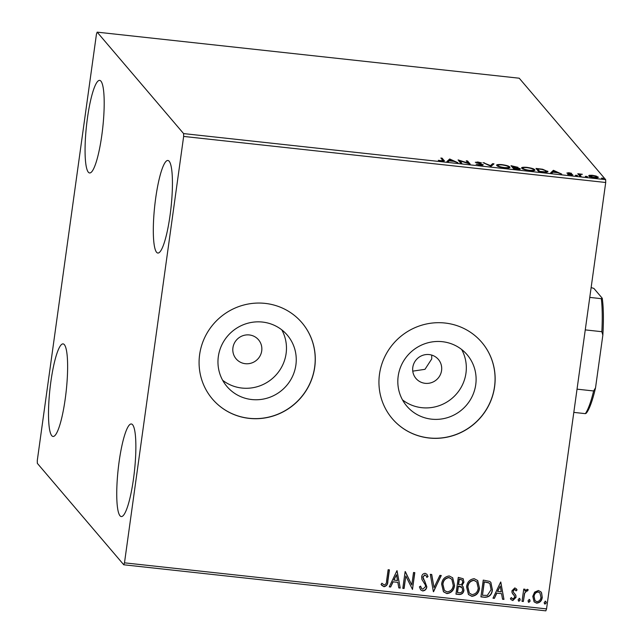 <?xml version="1.0" encoding="UTF-8"?>
<svg xmlns="http://www.w3.org/2000/svg" width="643" height="643" viewBox="0 0 643 643"><rect width="100%" height="100%" fill="white"/><g stroke="black" fill="none" stroke-linecap="round" stroke-linejoin="round"><path stroke-width="0.96" d="M232.935 347.75A14.701 14.283 139.6 0 0 236.134 358.858A14.701 14.283 139.6 0 0 251.3 363.11A14.701 14.283 139.6 0 0 261.717 350.893A14.701 14.283 139.6 0 0 258.518 339.785A14.701 14.283 139.6 0 0 243.359 335.533A14.701 14.283 139.6 0 0 232.935 347.75M412.798 367.378A14.701 14.283 139.6 0 0 415.989 378.486A14.701 14.283 139.6 0 0 431.156 382.738A14.701 14.283 139.6 0 0 441.572 370.521A14.701 14.283 139.6 0 0 438.373 359.413A14.701 14.283 139.6 0 0 423.215 355.161A14.701 14.283 139.6 0 0 412.798 367.378M412.766 371.14L424.983 369.323L431.718 358.955L431.726 355.089M218.331 356.568A39.625 38.484 139.6 0 0 226.947 386.499A39.625 38.484 139.6 0 0 267.809 397.961A39.625 38.484 139.6 0 0 295.884 365.031A39.625 38.484 139.6 0 0 287.268 335.099A39.625 38.484 139.6 0 0 246.414 323.638A39.625 38.484 139.6 0 0 218.331 356.568M222.639 380.262A39.625 38.484 139.6 0 0 261.677 385.141A39.625 38.484 139.6 0 0 286.103 353.554A39.625 38.484 139.6 0 0 281.795 329.859M398.186 376.195A39.625 38.484 139.6 0 0 406.802 406.127A39.625 38.484 139.6 0 0 447.665 417.588A39.625 38.484 139.6 0 0 475.74 384.659A39.625 38.484 139.6 0 0 467.123 354.727A39.625 38.484 139.6 0 0 426.269 343.266A39.625 38.484 139.6 0 0 398.186 376.195M402.502 399.89A39.625 38.484 139.6 0 0 441.54 404.777A39.625 38.484 139.6 0 0 465.958 373.181A39.625 38.484 139.6 0 0 461.65 349.487M379.491 374.234A58.81 57.114 139.6 0 0 392.278 418.657A58.81 57.114 139.6 0 0 452.921 435.673A58.81 57.114 139.6 0 0 494.596 386.797A58.81 57.114 139.6 0 0 481.808 342.373A58.81 57.114 139.6 0 0 421.165 325.366A58.81 57.114 139.6 0 0 379.491 374.234M392.238 418.617A58.81 57.114 139.6 0 0 452.873 435.576A58.81 57.114 139.6 0 0 494.523 386.708A58.81 57.114 139.6 0 0 481.768 342.325M199.627 354.606A58.81 57.114 139.6 0 0 212.423 399.03A58.81 57.114 139.6 0 0 273.058 416.045A58.81 57.114 139.6 0 0 314.74 367.169A58.81 57.114 139.6 0 0 301.953 322.746A58.81 57.114 139.6 0 0 241.31 305.73A58.81 57.114 139.6 0 0 199.627 354.606M212.383 398.99A58.81 57.114 139.6 0 0 273.018 415.941A58.81 57.114 139.6 0 0 314.66 367.081A58.81 57.114 139.6 0 0 301.913 322.698M170.073 215.212A46.561 8.19 96.2 0 1 157.816 253.045A46.561 8.19 96.2 0 1 155.67 198.301A46.561 8.19 96.2 0 1 167.919 160.469A46.561 8.19 96.2 0 1 170.073 215.212M65.264 398.636A46.561 8.19 96.2 0 1 53.015 436.468A46.561 8.19 96.2 0 1 50.861 381.725A46.561 8.19 96.2 0 1 63.118 343.892A46.561 8.19 96.2 0 1 65.264 398.636M101.835 135.126A46.561 8.19 96.2 0 1 89.578 172.959A46.561 8.19 96.2 0 1 87.424 118.216A46.561 8.19 96.2 0 1 99.681 80.383A46.561 8.19 96.2 0 1 101.835 135.126M133.511 478.722A46.561 8.19 96.2 0 1 121.254 516.554A46.561 8.19 96.2 0 1 119.1 461.811A46.561 8.19 96.2 0 1 131.357 423.978A46.561 8.19 96.2 0 1 133.511 478.722M37.334 463.346L123.769 564.787L124.485 562.834L183.649 136.429L183.601 133.591L97.165 32.15L96.458 34.103L37.286 460.509L37.334 463.346M124.485 562.834L546.542 608.897L545.835 610.85L123.769 564.787M598.07 177.484L598.135 176.994C598.721 177.645 597.476 177.862 594.405 177.653C591.094 177.171 589.181 176.608 588.666 175.965L589.229 175.29L592.396 175.298L596.19 176.053L598.247 177.275M588.666 175.965L589.229 175.29L589.101 176.254L589.832 176.158M579.729 176.013L577.792 173.739L582.341 174.269L579.906 174.631L581.023 176.158L579.729 176.013M572.712 174.968L567.665 174.454L571.466 174.566L566.861 173.047L568.806 172.726L571.579 173.321L568.139 173.184L572.817 174.848M567.978 174.068L568.082 173.61M571.362 175.603L571.466 174.566M547.555 171.882L547.659 171.134C548.616 172.059 546.904 172.332 542.523 171.954L538.625 171.528L535.973 168.418L542.604 169.238L547.836 171.552M517.856 167.461L516.892 167.63L520.227 168.715C520.645 169.23 519.576 169.382 517.012 169.173L513.661 168.804L511.008 165.693L517.977 167.317M491.059 166.336L483.03 162.639L490.529 165.597L492.594 163.684L494.001 163.836L491.059 166.336M461.795 163.145L460.501 163L458.121 159.914L468.217 163.129L466.239 160.806L467.533 160.943L470.186 164.061L459.817 160.83L461.795 163.145M443.823 161.071L443.927 160.276C444.932 160.903 444.217 161.152 441.789 161.031L438.309 160.324L441.5 160.71L442.609 160.107L440.849 158.033L442.135 158.17L444.233 160.838M442.746 161.522L442.609 160.107M183.601 133.591L605.666 179.654L519.231 78.213L97.165 32.15M449.666 158.998L457.92 162.719L453.934 161.385L449.224 160.863L448.348 161.674L446.941 161.522L449.666 158.998L449.754 159.978L449.883 159.022M475.402 162.39L477.781 161.988L481.47 162.872L476.68 162.518L483.311 164.801L480.482 165.259L476.133 164.166L480.12 164.929L482.017 164.656L475.33 162.221M481.928 165.717L482.017 164.656M496.846 165.572C495.994 164.672 497.65 164.351 501.821 164.616C506.427 165.291 509.071 166.071 509.746 166.963C510.59 167.863 508.91 168.177 504.707 167.903C500.166 167.228 497.545 166.449 496.846 165.572L496.693 165.171M521.811 168.297C520.959 167.397 522.614 167.076 526.786 167.341C531.391 168.016 534.036 168.796 534.711 169.688C535.555 170.588 533.875 170.901 529.671 170.628C525.13 169.953 522.51 169.173 521.811 168.297L521.658 167.895M553.406 170.315L561.652 174.044L557.674 172.702L552.956 172.187L552.08 172.999L550.673 172.846L553.406 170.315L553.486 171.295L553.615 170.339M575.453 175.346L577.607 175.587L575.429 175.282M585.355 176.431L587.509 176.664L585.331 176.367M601.494 178.191L603.648 178.424L601.47 178.127M534.63 592.139L538.4 590.491L540.916 591.841L541.599 592.886L542.242 597.379C541.8 600.859 539.927 602.788 536.64 603.174L534.124 601.856L532.774 596.35L534.63 592.139M522.028 601.358L523.732 589.109L525.026 589.245L524.768 591.054L527.3 589.277L528.225 589.808L527.429 591.038L526.874 590.756L524.68 593.2L523.322 601.502L522.028 601.358M514.593 596.053L512.061 592.798L511.908 590.861L514.81 587.911L516.345 588.851L517.06 589.928L516.16 590.901L514.681 589.43L513.21 590.941L513.363 592.09L515.879 595.386L516.04 597.331L512.825 600.57L510.96 599.549L510.397 598.625L511.289 597.572L512.889 599.051L514.738 597.251L514.087 595.322M484.822 597.299L480.924 596.873L483.255 580.107L489.709 581.425L490.874 582.437L492.393 589.832C491.911 594.687 489.387 597.178 484.822 597.299L480.948 596.712M455.959 594.148L458.29 577.382L463.177 578.732L463.949 582.22L461.883 585.612L463.056 586.553L463.941 590.186C463.539 592.959 461.995 594.397 459.319 594.518L455.959 594.148M433.366 591.681L430.312 574.328L431.718 574.48L434.033 587.646L439.876 575.372L441.283 575.525L433.366 591.681M404.093 588.49L402.799 588.345L405.13 571.579L411.785 585.001L413.521 572.495L414.815 572.64L412.485 589.406L405.821 576.015L404.093 588.49L402.823 588.192M386.58 580.878L388.131 569.722L389.417 569.867L387.85 581.192C387.938 584.286 386.644 586.135 383.959 586.729L381.058 584.447L381.894 583.233L384.184 585.009C385.888 584.35 386.684 582.976 386.58 580.878M546.542 608.897L605.714 182.491L183.649 136.429M396.948 570.687L400.219 588.064L398.813 587.911L397.832 582.349L393.122 581.835L390.647 587.019L389.248 586.866L396.948 570.687M422.66 590.949L420.715 589.888L419.389 586.874L420.562 586.143L421.639 588.554L422.805 589.221L425.545 586.633L425.345 584.945L421.953 579.544L421.647 576.916C421.929 574.746 423.11 573.548 425.192 573.331L426.872 574.263L428.037 576.522L426.888 577.446L425.971 575.622L424.935 575.051L422.949 576.988L426.831 586.802C426.462 589.309 425.071 590.7 422.66 590.949L420.635 589.792M441.62 584.149C442.191 579.351 444.723 576.626 449.224 575.959L452.712 577.808L454.545 585.476C453.958 590.274 451.41 592.983 446.885 593.593L443.477 591.769L441.62 584.149M466.585 586.874C467.156 582.076 469.687 579.351 474.188 578.684L477.677 580.533L479.509 588.2C478.922 592.999 476.375 595.707 471.849 596.318L468.442 594.494L466.585 586.874M500.688 582.011L503.951 599.389L502.545 599.236L501.564 593.674L496.854 593.159L494.379 598.344L492.98 598.191L500.688 582.011M519.375 598.448L520.259 599.967L518.989 601.245L518.105 599.734L519.375 598.448L519.954 598.762M519.222 598.271L520.107 599.79L518.989 601.245L518.403 600.932M529.277 599.533L530.162 601.044L528.892 602.33L528.007 600.811L529.277 599.533L529.848 599.839M529.125 599.356L530.009 600.867L528.892 602.33L528.305 602.009M545.417 601.293L546.301 602.804L545.031 604.09L544.147 602.571L545.417 601.293L545.995 601.599M545.264 601.117L546.148 602.628L545.031 604.09L544.444 603.769M605.666 179.654L605.714 182.491M389.248 569.843L387.697 581.007C387.793 584.109 386.491 585.958 383.807 586.553L383.959 586.729M383.807 586.553L381.717 585.363M397.044 570.695L400.219 588.064M400.067 587.887L398.789 587.75M393.122 581.835L397.832 582.349M392.969 581.658L390.647 587.019M390.502 586.842L389.32 586.713M396.498 574.746L393.757 579.994L397.519 580.573L396.498 574.746L393.91 580.179M405.331 571.603L411.785 585.001M414.639 572.616L412.485 589.406M403.941 588.313L405.821 576.015M420.474 586.191L421.567 588.466M426.799 574.183L428.037 576.522M427.884 576.345L426.799 577.213M425.891 575.541L424.935 575.051M424.782 574.874L422.949 576.988M422.797 576.811L423.432 579.239M423.279 579.062L424.79 581.087M424.637 580.902L426.831 586.802M426.679 586.625C426.309 589.133 424.919 590.515 422.507 590.772M431.59 574.464L434.033 587.646M441.058 575.501L433.575 591.705M452.632 577.719L454.545 585.476M454.392 585.299C453.805 590.097 451.257 592.806 446.732 593.417L446.885 593.593M446.732 593.417L443.405 591.681M451.74 579.158L448.894 577.502C445.261 578.049 443.212 580.251 442.762 584.101L444.329 590.33M453.251 585.331L451.82 579.247L449.047 577.679C445.414 578.226 443.365 580.428 442.906 584.286L444.401 590.419L447.078 591.873C450.735 591.391 452.801 589.213 453.251 585.331M463.097 578.644L463.949 582.22M463.804 582.036L461.883 585.612M462.984 586.464L463.941 590.186M463.788 590.009C463.386 592.782 461.843 594.22 459.166 594.341L459.319 594.518M459.166 594.341L455.983 593.987M461.923 587.453L460.886 586.649L458.202 586.159L457.342 592.396L458.965 592.733C461.015 592.991 462.245 592.09 462.647 590.049L462.004 587.541L458.355 586.336L457.486 592.573M462.148 579.986L459.19 579.062L458.443 584.439L459.255 584.688C461.184 584.913 462.317 584.053 462.655 582.108L462.229 580.074L459.343 579.239L458.596 584.616M477.596 580.444L479.509 588.2M479.356 588.024C478.77 592.822 476.222 595.531 471.697 596.141L471.849 596.318M471.697 596.141L468.369 594.405M476.704 581.883L473.859 580.227C470.226 580.774 468.176 582.976 467.726 586.826L469.294 593.055M478.215 588.056L476.785 581.971L474.012 580.404C470.379 580.95 468.329 583.153 467.879 587.003L469.366 593.143L472.042 594.598C475.699 594.116 477.765 591.938 478.215 588.056M490.802 582.349L492.393 589.832M492.241 589.647C491.758 594.51 489.235 597.001 484.677 597.122M489.837 583.756L488.648 582.759L484.155 581.786L482.459 595.297L487.354 595.394L491.099 589.687L489.918 583.844L488.801 582.936L484.308 581.963L482.459 595.297M500.776 582.019L503.951 599.389M503.799 599.212L502.521 599.067M496.854 593.159L501.564 593.674M496.701 592.975L494.379 598.344M494.234 598.167L493.052 598.038M500.23 586.062L497.489 591.319L501.259 591.89L500.23 586.062L497.642 591.496M516.265 588.763L517.06 589.928M516.908 589.752L516.048 590.676M515.517 589.904L514.681 589.43M514.537 589.253L513.21 590.941M513.058 590.764L513.363 592.09M513.21 591.906L513.797 592.774M515.035 594.06L515.879 595.386M515.726 595.209L516.04 597.331M515.887 597.154L512.825 600.57M512.672 600.393L510.888 599.461M511.249 597.612L511.756 598.344M514.44 595.876L513.395 594.638M513.243 594.462L512.744 593.947M518.837 601.068L518.33 600.835M524.849 589.229L524.768 591.054M528.056 589.647L527.429 591.038M527.276 590.861L526.874 590.756M526.73 590.579L524.68 593.2M524.527 593.023L523.322 601.502M523.169 601.326L522.052 601.205M528.739 602.145L528.233 601.912M540.835 591.753L541.599 592.886M541.446 592.709L542.242 597.379M542.097 597.202C541.647 600.683 539.774 602.612 536.487 602.997L536.64 603.174M536.487 602.997L534.044 601.768M539.823 592.838L538.038 591.817C535.595 592.211 534.22 593.714 533.915 596.318L534.944 600.578M540.956 597.251L539.903 592.926L538.183 591.994C535.748 592.388 534.373 593.891 534.068 596.495L535.024 600.675L536.841 601.671C539.284 601.326 540.65 599.847 540.956 597.251M544.878 603.914L544.372 603.681M441.757 159.102L442.135 158.17M442.006 159.134L443.67 161.088M447.753 161.61L449.537 159.954M453.114 160.999L450.413 159.761L449.505 160.605L453.074 161.289M458.949 161.184L459.737 161.433M467.156 161.875L467.533 160.943M467.397 161.907L468.956 163.732M460.75 163.033L459.689 161.787L459.817 160.83M482.001 165.155L482.435 165.323M484.372 163.258L484.436 162.792M490.464 166.063L490.529 165.597M490.778 166.207L492.466 164.64L492.594 163.684M492.466 164.64L493.068 164.704M496.999 165.717L497.995 165.492M508.581 167.22L509.457 167.767M508.46 166.818C507.914 166.119 505.808 165.492 502.151 164.938C498.791 164.729 497.449 164.986 498.14 165.709C498.679 166.408 500.768 167.035 504.393 167.574C507.801 167.799 509.152 167.55 508.46 166.818L508.46 168.104M498.052 166.336L498.012 165.38L497.875 166.336M511.916 166.762L512.479 166.826M518.925 169.093L519.399 169.262M516.112 169.069L518.933 168.579L513.693 167.469L513.902 168.828M514.038 167.51L516.618 167.011L512.567 166.151L512.439 167.108L513.596 168.144M516.538 168.088L516.618 167.011M513.283 168.104L513.419 167.148L514.078 167.22M512.567 166.151L513.419 167.148M518.845 169.656L518.933 168.579M514.641 168.908L516.152 168.787M513.693 167.469L514.681 168.627M521.963 168.442L522.96 168.217M533.545 169.945L534.421 170.491M533.425 169.543C532.878 168.844 530.772 168.217 527.115 167.662C523.756 167.453 522.413 167.71 523.105 168.434C523.643 169.133 525.733 169.76 529.358 170.299C532.766 170.524 534.116 170.274 533.425 169.543L533.425 170.829M523.016 169.061L522.976 168.104L522.839 169.061M536.881 169.487L537.444 169.551M546.51 171.384L547.394 171.954M544.372 172.123L546.365 170.998L542.17 169.463L537.532 168.876L537.403 169.832L538.866 171.552M537.532 168.876L539.646 171.351L544.42 171.802M546.381 172.284L546.365 170.998M551.485 172.935L553.269 171.271M556.846 172.324L554.145 171.078L553.237 171.93L556.806 172.605M571.908 175.121L572.021 174.293M576.249 175.643L576.305 175.209M578.708 174.808L579.078 173.883M578.949 174.84L579.23 175.169L579.367 174.213M579.23 175.169L579.849 175.025M580.235 176.351L579.906 174.631M586.151 176.729L586.207 176.286M596.897 177.299L597.62 177.645M596.849 176.857L592.629 175.579L589.961 176.11L594.156 177.372C596.423 177.516 597.315 177.347 596.849 176.857L596.8 178.031M589.88 176.656L589.864 175.877L589.735 176.841M602.29 178.489L602.346 178.047M591.134 287.574L593.891 288.426L602.234 298.215A64.694 11.381 96.2 0 1 602.845 335.148L595.531 387.833A64.694 11.381 96.2 0 1 586.279 413.2L585.355 413.65A66.165 11.638 -83.8 0 0 593.634 390.968L595.531 387.833M589.768 297.404L601.318 298.665L602.234 298.215M577.036 389.152L593.634 390.968M602.845 335.148L601.856 331.7A66.165 11.638 -83.8 0 0 601.318 298.665M585.259 329.891L601.856 331.7M573.813 412.388L585.355 413.65M580.275 176.078L580.372 175.394"/></g></svg>

